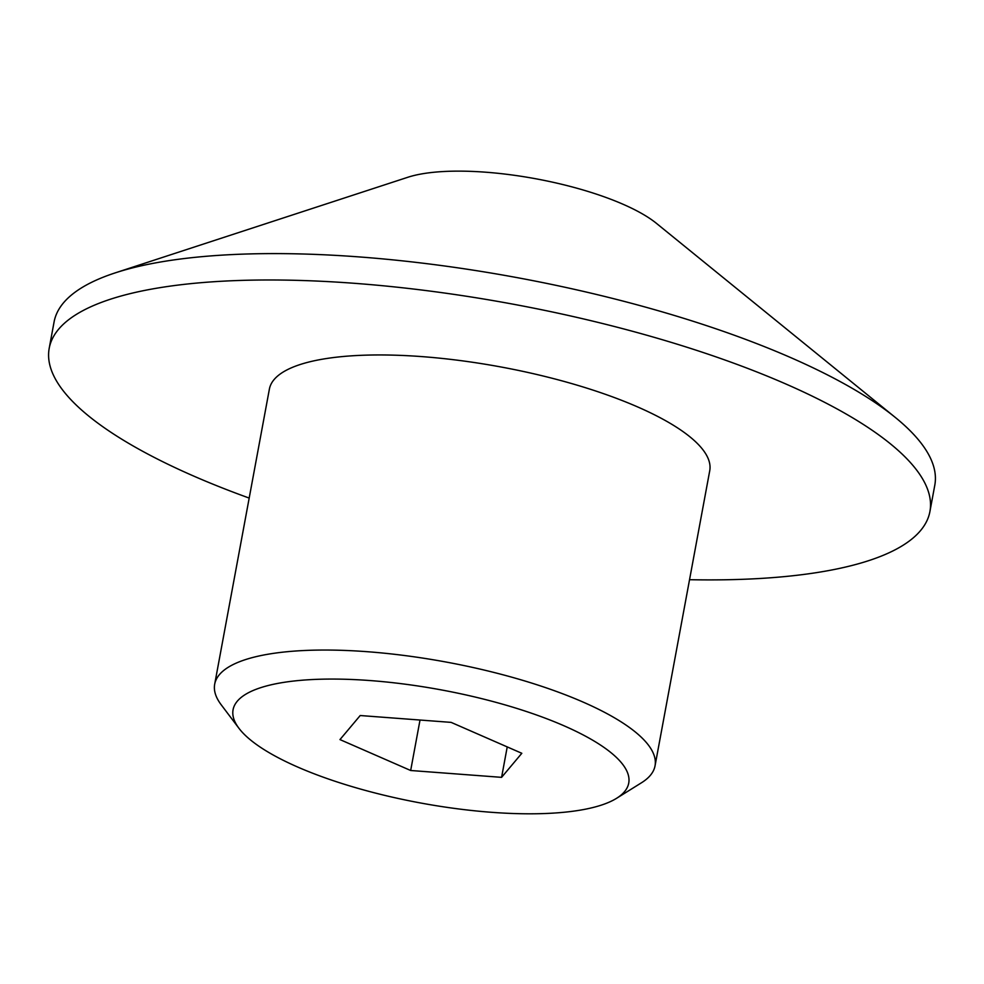 <?xml version="1.0" encoding="UTF-8"?>
<svg xmlns="http://www.w3.org/2000/svg" width="984" height="984" viewBox="0 0 984 984"><rect width="100%" height="100%" fill="white"/><g stroke="black" fill="none" stroke-linecap="round" stroke-linejoin="round"><path stroke-width="1.48" d="M616.611 798.282L641.556 782.723A223.922 63.972 -169.5 0 0 655.036 765.835A223.922 63.972 -169.5 0 0 519.712 679.452A223.922 63.972 -169.5 0 0 271.609 653.647A223.922 63.972 -169.5 0 0 214.684 684.212A223.922 63.972 -169.5 0 0 221.228 704.827L238.94 728.283A201.203 57.478 -169.5 0 0 383.108 794.986A201.203 57.478 -169.5 0 0 577.583 810.57A201.203 57.478 -169.5 0 0 616.611 798.282A201.203 57.478 -169.5 0 0 533.832 714.027A201.203 57.478 -169.5 0 0 284.204 682.306A201.203 57.478 -169.5 0 0 238.94 728.283M655.036 765.835L709.735 470.746A223.922 63.972 -169.5 0 0 574.398 384.363A223.922 63.972 -169.5 0 0 326.294 358.557A223.922 63.972 -169.5 0 0 269.382 389.123L214.684 684.212M689.538 579.699A447.855 127.945 -169.5 0 0 816.068 572.7A447.855 127.945 -169.5 0 0 929.917 511.545L934.8 485.173A447.855 127.945 -169.5 0 0 895.305 417.45A447.855 127.945 -169.5 0 0 167.932 260.797A447.855 127.945 -169.5 0 0 115.226 272.875A447.855 127.945 -169.5 0 0 54.083 321.94L49.2 348.324A447.855 127.945 -169.5 0 0 249.186 498.076M929.917 511.545A447.855 127.945 -169.5 0 0 659.243 338.803A447.855 127.945 -169.5 0 0 163.037 287.18A447.855 127.945 -169.5 0 0 49.2 348.324M895.305 417.45L656.439 223.356A142.754 40.787 -169.5 0 0 424.584 173.43A142.754 40.787 -169.5 0 0 407.794 177.28L115.226 272.875M339.972 739.587L360.206 715.528L451.127 722.379L521.815 753.289L501.594 777.348L410.672 770.497L339.972 739.587M410.672 770.497L420.02 720.03M501.594 777.348L507.227 746.905"/></g></svg>
